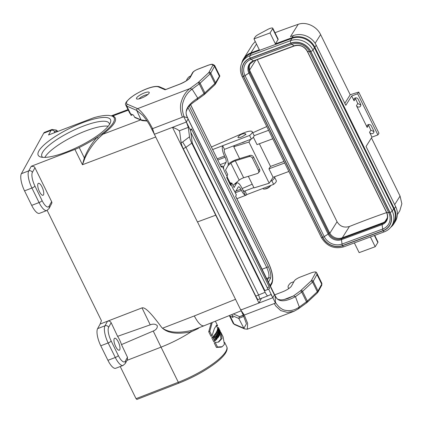 <?xml version="1.0" encoding="UTF-8"?>
<svg xmlns="http://www.w3.org/2000/svg" width="423" height="423" viewBox="0 0 423 423"><rect width="100%" height="100%" fill="white"/><g stroke="black" fill="none" stroke-linecap="round" stroke-linejoin="round"><path stroke-width="0.63" d="M111.365 115.839L112.941 115.913C118.572 118.636 115.199 124.748 102.826 134.255L98.49 138.268C92.949 143.994 88.428 150.609 84.928 158.112L82.453 164.743L84.33 157.906C87.471 150.091 91.738 143.212 97.131 137.274L101.932 133.885C105.041 131.685 111.698 125.975 113.427 122.416C115.167 119.186 114.628 117.044 111.804 115.981L109.166 115.447A44.611 11.257 -26.2 0 0 95.995 117.113A13.943 3.516 -26.2 0 0 92.029 118.392L48.539 134.974L51.077 130.374L43.701 133.203L21.377 173.694A13.943 4.584 69 0 0 24.545 190.858L31.693 205.382A13.943 4.584 69 0 0 39.476 213.34L46.853 210.511A13.943 4.584 -111 0 1 39.069 202.554L31.921 188.029L24.545 190.858M155.648 137.02L82.453 164.743L74.913 149.425A13.943 3.516 -26.2 0 0 79.223 147.532A44.611 11.257 -26.2 0 0 97.131 137.274A1.396 0.534 42.7 0 0 98.49 138.268M197.79 328.179A1.396 0.809 -126.9 0 0 197.953 328.666L190.9 331.949C182.265 333.398 169.041 335.085 161.681 327.407C154.205 317.446 145.909 306.67 142.022 307.886L107.527 321.194C109.092 320.766 110.303 321.269 111.154 322.712L108.642 327.275A11.151 3.67 69 0 0 111.175 341.007L118.318 355.532A11.151 3.67 69 0 0 125.319 361.168L127.471 357.266L127.429 359.598L125.303 363.457A2.787 2.538 28.9 0 0 125.319 361.168M136.915 399.37L136.042 398.667L178.305 382.249L161.036 347.146A44.611 11.257 -26.2 0 0 190.9 331.949M214.752 341.25L213.726 341.694L211.759 337.702A44.611 11.257 -26.2 0 0 212.357 337.115L213.372 336.777A45.451 11.458 153.8 0 1 212.822 337.327L214.752 341.25A45.451 11.484 -26.2 0 0 215.302 340.7L214.53 339.13A45.451 11.479 -26.2 0 0 215.175 338.458L215.952 340.034A45.451 11.484 -26.2 0 0 216.439 339.51L214.503 335.582A45.451 11.458 153.8 0 1 214.022 336.105L214.736 337.559A45.451 11.458 153.8 0 1 214.086 338.231L213.372 336.777M213.16 336.845L212.981 336.475A44.611 11.257 -26.2 0 0 213.499 335.915L214.503 335.582M214.424 335.613L214.255 335.058A44.611 11.257 -26.2 0 0 214.741 334.477L215.741 334.138A45.451 11.458 153.8 0 1 215.281 334.699L216.65 339.272A45.451 11.479 -26.2 0 0 217.089 338.77L216.862 338.009A45.451 11.479 -26.2 0 0 217.38 337.38L217.782 337.929A45.451 11.479 -26.2 0 0 218.146 337.454A444.071 348.039 -175 0 0 215.741 334.138M216.063 325.673L216.618 326.17L217.612 325.731L216.587 325.282L214.445 328.47L211.992 335.846L209.782 331.357L212.256 322.453M211.22 322.871L208.729 331.748L210.977 336.317L211.992 335.846M215.27 342.508L214.197 342.863L216.444 347.426L221.213 347.124L222.191 346.707L217.48 346.997L215.27 342.508L218.717 342.022L222.017 338.479L220.891 332.393L223.101 336.882L224.401 344.348L222.191 346.707M220.23 333.652L220.986 338.976L218.194 342.181M217.396 330.358L217.274 330.12A44.611 11.257 -26.2 0 0 217.406 329.607L218.416 329.268A45.451 11.458 153.8 0 1 218.284 329.76L220.219 333.689A45.451 11.479 -26.2 0 0 220.314 333.329L219.156 330.982A246.725 177.094 0.1 0 1 220.394 332.938A45.451 11.479 -26.2 0 0 220.446 332.478L218.517 328.555A45.451 11.458 153.8 0 1 218.48 328.888L219.611 331.188A245.953 176.618 180 0 0 218.416 329.268M217.612 329.538L217.47 329.247A44.611 11.257 -26.2 0 0 217.501 328.893L218.517 328.555M217.099 331.019L217.015 330.849A44.611 11.257 -26.2 0 0 217.173 330.426L218.173 330.099A45.451 11.458 153.8 0 1 218.019 330.495L219.955 334.419A45.451 11.479 -26.2 0 0 220.108 334.022L218.173 330.099M216.518 332.652L216.312 332.235A44.611 11.257 -26.2 0 0 216.914 331.077L217.908 330.749A45.451 11.458 153.8 0 1 217.322 331.881L217.766 332.779A45.451 11.479 -26.2 0 0 217.972 332.415L219.458 335.444A45.451 11.479 -26.2 0 0 219.68 335.021L218.189 331.997A45.451 11.479 -26.2 0 0 218.353 331.648L217.908 330.749M215.614 334.186L215.36 333.673A44.611 11.257 -26.2 0 0 215.873 332.938L216.872 332.594A45.451 11.458 153.8 0 1 216.375 333.313L218.305 337.237A45.451 11.479 -26.2 0 0 218.633 336.777L217.951 335.275A226.173 158.519 -0.9 0 1 218.881 336.407A45.451 11.479 -26.2 0 0 219.22 335.862A226.94 159.154 179 0 0 218.194 334.572C217.84 332.97 217.401 332.309 216.872 332.594L215.873 332.938M219.093 329.131L220.182 330.96C220.949 333.53 218.643 328.92 218.464 327.471L217.422 327.825L217.686 328.83M47.143 210.384L101.414 320.676L100.14 324.044L107.527 321.194L104.989 325.795L97.618 328.629A13.943 4.584 69 0 0 100.78 345.792L107.928 360.317A13.943 4.584 69 0 0 115.712 368.274L123.088 365.44A13.943 4.584 -111 0 1 115.305 357.488L108.156 342.963L100.78 345.792M100.14 324.044L97.618 328.629M136.042 398.667L120.232 366.54M43.701 133.203A13.943 4.584 -111 0 1 44.664 132.293L52.04 129.464A13.943 4.584 -111 0 0 51.077 130.374A2.787 2.538 28.9 0 1 54.726 131.854L54.192 132.822M190.599 104.64L221.314 167.238L222.064 165.874L223.836 169.475M270.128 285.588L271.92 282.326C273.443 277.996 272.238 271.471 268.314 262.757L235.606 196.288L236.357 194.929L234.316 190.773M226.992 175.889L227.273 176.465L226.691 177.528L230.561 185.396L231.148 184.333L230.207 184.682M112.227 116.151L111.804 115.981M74.913 149.425L31.291 166.26L33.946 166.599A2.787 2.538 28.9 0 1 34.945 167.735L32.402 172.341A11.151 3.67 69 0 0 34.935 186.072L42.083 200.597A11.151 3.67 69 0 0 49.079 206.234L51.622 201.623L34.945 167.735M38.81 151.043A40.291 10.168 -26.2 0 0 40.608 156.965A40.291 10.168 -26.2 0 0 78.826 146.538A40.291 10.168 -26.2 0 0 110.408 122.622A40.291 10.168 -26.2 0 0 80.92 123.363A40.291 10.168 -26.2 0 0 38.81 151.043M267.394 280.037L268.637 277.784C269.44 275.5 268.801 272.068 266.723 267.489L188.055 107.606M117.589 336.338L150.234 324.848C153.221 323.701 155.558 323.976 157.256 325.668C157.562 328.005 156.219 329.797 153.232 331.035L121.491 344.597A12.547 4.124 69 0 0 117.589 336.338L111.154 322.712M153.232 331.035L161.036 347.146L127.006 360.364M127.471 357.266L121.491 344.597M51.622 201.623A2.787 2.538 28.9 0 1 51.881 203.04L49.063 208.523A2.787 2.538 28.9 0 0 49.079 206.234M161.681 327.407L162.464 328.227C170.892 333.895 182.577 332.351 191.185 330.59L194.078 329.612M204.013 325.779L203.986 325.789C201.263 326.286 198.033 323.003 194.3 315.939L235.505 299.315M42.025 186.961A6.414 2.11 69 0 0 38.445 183.296A6.414 2.11 69 0 0 38.773 190.043A6.414 2.11 69 0 0 43.04 195.273A6.414 2.11 69 0 0 42.025 186.961M118.266 341.895A6.414 2.11 69 0 0 114.681 338.231A6.414 2.11 69 0 0 115.008 344.978A6.414 2.11 69 0 0 119.275 350.207A6.414 2.11 69 0 0 118.266 341.895M222.064 165.874L220.933 166.281M191.185 330.59A1.396 0.645 -105.3 0 0 190.963 331.875M220.182 330.96L220.15 331.881M217.422 327.825L218.464 327.471L219.331 329.385A45.451 11.458 -26.2 0 0 219.257 329.078M215.143 340.383L215.952 340.034M212.981 336.475L214.022 336.105M213.901 337.855L214.736 337.559M211.759 337.702L212.822 337.327M216.946 338.289L217.782 337.929M214.255 335.058L215.281 334.699M216.38 339.394L216.65 339.272M218.527 336.56L218.881 336.407M215.36 333.673L216.375 333.313M219.035 335.629L219.458 335.444M216.312 332.235L217.322 331.881M219.484 334.625L219.955 334.419M217.015 330.849L218.019 330.495M217.47 329.247L218.48 328.888M217.274 330.12L218.284 329.76M216.444 347.426L217.48 346.997M220.441 332.531L220.891 332.393M208.729 331.748L209.782 331.357M215.376 321.194L217.612 325.731M128.291 110.17L112.941 115.913A1.396 1.306 -70.1 0 1 111.936 116.029M140.484 119.989L102.826 134.255A1.396 0.804 53.5 0 1 101.932 133.885M84.928 158.112L84.33 157.906L79.223 147.532M217.248 333.657L217.665 334.503A45.451 11.469 153.8 0 1 217.591 334.614L217.173 333.768A45.451 11.469 -26.2 0 0 217.248 333.657L217.29 333.62M216.211 335.836L216.645 337.242A45.451 11.469 -26.2 0 0 216.967 336.856L216.211 335.836M216.571 337.004L216.967 336.856M42.686 157.345A37.504 9.465 153.8 0 1 41.877 156.394A37.504 9.465 153.8 0 1 42.459 152.523A37.504 9.465 153.8 0 1 77.213 128.613A37.504 9.465 153.8 0 1 109.176 123.278A37.504 9.465 153.8 0 1 109.435 124.499M108.177 126.223A37.504 9.465 -26.2 0 0 73.771 136.164A37.504 9.465 -26.2 0 0 44.843 157.361A37.504 9.465 -26.2 0 0 44.822 157.398M139.098 98.855A5.298 1.338 153.8 0 1 143.08 96.016A5.298 1.338 153.8 0 1 147.759 94.593M288.983 288.423L288.449 287.904A19.516 4.928 153.8 0 1 288.185 287.545A19.516 4.928 153.8 0 1 290.088 283.473L290.22 283.336A1.396 0.354 153.8 0 1 291.775 282.448L293.863 281.739M274.701 294.847L282.458 291.87A8.365 2.11 -26.2 0 0 291.51 286.001L294.302 280.941A5.578 1.406 153.8 0 1 300.335 277.033L310.656 273.068A8.365 2.11 153.8 0 1 316.055 272.068L311.397 280.518A4.182 1.058 153.8 0 1 310.889 281.126L300.906 290.437A4.182 1.058 153.8 0 1 300.267 290.961L293.472 295.941L283.949 299.6M184.285 116.822L187.579 117.832L275.103 295.709L274.183 294.477L188.055 118.979L186.384 122.014L183.772 116.663L184.312 116.833C183.894 116.679 180.827 108.219 183.191 101.895C184.803 96.513 187.77 92.262 192.1 89.137L197.779 98.152L196.986 99.854M154.115 133.742L151.772 129.211L154.226 133.954L152.566 128.64L183.772 116.663M151.873 129.274L152.566 128.64C152.851 128.999 148.124 119.995 144.661 115.791C141.599 111.942 139.246 109.562 137.597 108.648L189.89 88.587L192.1 89.137L199.27 83.881A1.396 0.777 -126.3 0 0 197.827 82.765A4.182 1.058 -26.2 0 0 198.461 82.242L208.444 72.93A4.182 1.058 -26.2 0 0 208.957 72.328L212.69 65.554A6.969 1.761 -26.2 0 0 207.936 65.385L197.61 69.346A4.182 1.058 -26.2 0 0 193.084 72.275L190.297 77.34A9.761 2.464 153.8 0 1 179.738 84.182L165.694 89.57M149.118 93.134A7.112 1.792 153.8 0 1 142.525 97.671A7.112 1.792 153.8 0 1 136.465 98.681A7.112 1.792 153.8 0 1 142.054 93.932A7.112 1.792 153.8 0 1 149.224 92.404A7.112 1.792 153.8 0 1 149.118 93.134M132.515 114.686L131.167 115.442L130.316 113.713M130.591 113.85L126.778 106.104A19.516 4.928 153.8 0 1 125.927 105.369L129.739 113.115A19.516 4.928 -26.2 0 0 130.591 113.85L133.536 115.125L134.488 117.06L141.071 119.91L136.698 110.392C136.423 109.668 136.724 109.086 137.597 108.648L127.371 104.227A18.126 4.574 -26.2 0 1 137.454 93.213A18.126 4.574 -26.2 0 1 158.318 86.858L165.113 89.792M142.572 120.655L135.032 117.636L134.488 117.06M187.579 117.832C183.846 111.312 187.246 104.751 197.779 98.152L204.034 93.562A5.578 1.406 -26.2 0 0 204.885 92.87L214.868 83.553A5.578 1.406 -26.2 0 0 215.545 82.749L219.569 75.981M219.278 75.976L214.514 66.295L210.781 73.063L215.545 82.749A1.396 1.269 28.9 0 1 215.534 83.891L214.757 84.843A1.396 1.036 47 0 0 214.868 83.553L210.099 73.872L200.121 83.183A5.578 1.406 153.8 0 1 199.27 83.881L204.034 93.562A1.396 0.777 53.7 0 1 204.013 94.784L197.086 99.812M141.737 120.534L141.071 119.91L146.924 120.788M275.442 302.08L275.103 295.709C277.737 302.122 284.52 302.44 295.455 296.66L293.472 295.941L288.349 298.321C283.997 299.748 281.036 300.193 279.466 299.653C278.107 299.156 277.499 300.193 275.045 295.444M240.883 310.075L243.299 315.013L244.288 315.045L275.495 303.069L275.436 302.027M275.442 302.027C275.304 302.461 280.047 309.869 285.768 310.36C290.448 311.217 294.963 310.101 299.31 307.013L295.455 296.66L301.71 292.071L306.474 301.758L299.31 307.013L298.289 308.885L306.453 302.974A1.396 0.777 53.7 0 0 306.474 301.758A5.578 1.406 153.8 0 0 307.325 301.06L302.561 291.378L312.544 282.062L317.308 291.748L307.325 301.06A1.396 1.036 47 0 1 307.22 302.35L306.453 302.974M230.175 316.235L233.988 323.981A19.516 4.928 153.8 0 1 233.136 323.246L229.351 315.558A19.516 4.928 -26.2 0 0 230.175 316.235L233.121 317.509L232.164 315.574L238.746 318.419L243.902 328.269L244.658 328.925L247.349 329.2L293.959 311.317L298.723 308.647M231.968 314.5L232.164 315.574M310.889 281.126A1.396 1.036 -133 0 1 312.544 282.062A5.578 1.406 -26.2 0 0 313.221 281.258L316.954 274.485L316.626 272.698L316.055 272.068M243.325 315.183L239.555 316.631L238.746 318.419L243.865 316.356M243.463 315.468L239.45 316.674M243.003 314.474L243.299 315.013L243.003 314.474M197.451 221.805L240.661 309.795L244.288 315.045L247.608 323.315L247.349 329.2M258.284 299.579L259.891 298.955L258.284 299.579C257.797 299.584 256.967 298.437 255.804 296.126L265.147 292.293C266.368 294.694 267.251 295.894 267.801 295.878L270.609 294.63C271.048 294.625 271.793 295.651 272.84 297.718L275.495 303.069M172.494 127.344L186.384 122.014L188.288 127.355L189.515 136.761L182.646 141.98L185.935 147.331L183.244 148.663L255.804 296.126M183.244 148.663C182.08 146.236 181.372 144.264 181.118 142.736L179.696 131.802L179.252 130.823L188.288 127.355M189.515 136.761C189.8 138.48 190.551 140.61 191.762 143.154L185.935 147.331M191.762 143.154L265.147 292.293M186.035 147.5L258.548 294.857M267.801 295.878L259.891 298.955L258.622 295.043M243.066 314.738L240.682 309.657L242.115 309.509L258.945 303.048L261.562 298.099M215.714 215.196L172.489 127.344L155.172 133.991L154.226 133.954L197.43 221.943L215.714 215.196L258.945 303.048L272.84 297.718L274.527 294.678M172.489 127.349C175.619 128.381 177.871 129.538 179.252 130.823M268.584 289.068L265.078 290.633L264.454 289.771L192.708 143.957L192.174 142.477L190.641 130.665L191.032 128.782L191.815 129.57L269.218 286.873L269.44 288.692L268.584 289.068L272.84 297.718M186.384 122.014L190.641 130.665M190.873 132.462L267.273 287.73L267.77 289.422L265.052 290.633M186.564 80.634A19.516 4.928 153.8 0 1 188.595 77.213L188.727 77.076A1.396 0.354 153.8 0 1 190.281 76.188L190.673 76.055M244.88 133.62A4.182 1.058 153.8 0 1 245.499 133.848A4.182 1.058 153.8 0 1 242.215 136.64A4.182 1.058 153.8 0 1 237.996 137.538A4.182 1.058 153.8 0 1 238.191 136.909A8.402 8.402 0 0 1 244.88 133.62A4.182 1.058 153.8 0 1 245.499 133.848A4.182 1.058 153.8 0 1 242.215 136.64A4.182 1.058 153.8 0 1 237.996 137.538A4.182 1.058 153.8 0 1 237.98 137.501M263.021 188.404L263.249 188.864A4.182 1.058 -26.2 0 0 263.867 189.092A4.182 1.058 -26.2 0 0 267.468 187.965A4.182 1.058 -26.2 0 0 270.556 185.803A4.182 1.058 -26.2 0 0 270.752 185.459M233.02 185.364L239.191 180.145A4.182 1.058 153.8 0 1 243.653 177.766L257.369 173.541A2.787 2.279 -138 0 0 258.247 172.986A2.787 2.279 -138 0 0 258.458 170.416L259.532 169.226L253.573 157.118L252.499 158.313A2.787 2.279 -138 0 0 249.031 156.595L250.104 155.4L236.309 159.656A6.969 1.761 -26.2 0 0 228.869 163.616L228.209 164.172M258.458 170.416L252.499 158.313M250.104 155.4A2.787 2.279 42 0 1 253.573 157.118M259.532 169.226A2.787 2.279 42 0 1 259.32 171.796L258.247 172.986M228.002 165.61L230.852 163.199A4.182 1.058 153.8 0 1 235.315 160.819L249.031 156.595M243.653 177.766L235.315 160.819M244.938 190.99A4.182 1.401 -110.9 0 1 244.642 191.265A4.182 1.401 -110.9 0 1 242.289 188.885L245.382 195.177A8.365 2.802 69.1 0 0 246.133 195.172A8.365 2.802 69.1 0 0 246.725 194.622L244.938 190.99L253.869 187.585L244.24 191.259M274.506 177.01A11.151 2.813 -26.2 0 1 271.852 180.727L270.498 181.245L271.852 180.727L273.639 184.359L246.725 194.622L273.639 184.359A11.151 2.813 153.8 0 0 276.293 180.637L274.506 177.01A11.151 2.813 -26.2 0 0 274.379 176.825M224.449 149.351L251.362 139.088L249.575 135.455L222.662 145.718A8.365 2.802 69.1 0 0 222.281 148.219A8.365 2.802 69.1 0 0 224.513 156.039L225.11 157.25A4.182 1.401 -110.9 0 1 226.03 162.411L223.73 166.482A4.182 1.401 69.1 0 0 224.655 171.643L226.855 176.121L227.722 174.593L225.517 170.115L227.817 166.038A8.365 2.802 69.1 0 0 225.972 155.722L225.374 154.511A4.182 1.401 -110.9 0 1 224.449 149.351L222.662 145.718M227.251 175.423L227.019 175.947M230.128 183.022L230.858 182.741L230.398 183.556L227.082 176.819M235.288 192.756L241.427 190.413L240.83 189.203A4.182 1.401 -110.9 0 0 238.477 186.823A4.182 1.401 -110.9 0 0 238.181 187.103L235.881 191.175A4.182 1.401 69.1 0 1 235.585 191.455A4.182 1.401 69.1 0 1 233.232 189.076L231.027 184.597L231.889 183.069L231.154 183.349L230.858 182.741M231.154 183.349L230.45 184.592M212.69 149.525L249.575 135.455A11.151 2.813 153.8 0 0 252.23 131.738A11.151 2.813 153.8 0 0 242.786 133.298L211.722 146.86A5.578 1.406 153.8 0 0 211.437 146.987M241.427 190.413A8.365 2.802 69.1 0 0 245.382 195.177L241.697 187.675A8.365 2.802 69.1 0 0 236.986 182.916A8.365 2.802 69.1 0 0 236.394 183.471L234.093 187.548L231.889 183.069M252.23 131.738L254.017 135.371A11.151 2.813 153.8 0 1 251.362 139.088M252.198 184.185L242.136 188.573M354.352 242.908L359.148 252.647L375.201 246.709L370.411 236.97M375.201 246.709L377.85 242.506A4.463 1.126 -26.2 0 0 377.961 241.977L374.709 235.378M270.022 32.952L275.378 43.844L278.027 39.64A4.463 1.126 -26.2 0 0 278.138 39.106L272.777 28.214A4.463 1.126 -26.2 0 0 267.743 29.446L258.739 34.268A5.578 1.406 -26.2 0 0 255.159 36.991L253.964 38.89L270.022 32.952L272.666 28.743A4.463 1.126 -26.2 0 0 272.777 28.214M266.776 126.567A278.831 70.371 -26.2 0 0 252.748 132.79M256.497 44.04L250.929 52.886A17.565 15.73 -147.8 0 0 243.569 58.781L252.346 44.827L255.222 41.449M274.992 32.719A278.831 70.371 153.8 0 1 298.21 24.323C306.125 21.346 316.779 26.369 320.602 34.596L350.207 94.757L344.819 103.323M298.21 24.323L290.448 36.658L293.366 35.58A17.565 15.73 32.2 0 1 316.198 45.161L345.803 105.322L351.687 95.968L357.647 93.763L358.709 92.071A278.831 70.371 -26.2 0 0 350.207 94.757M358.709 92.071L378.96 133.224L377.898 134.916L371.933 137.121L369.554 132.277A2.369 2.12 -147.8 0 0 373.689 130.749L371.309 125.906A2.369 2.12 -147.8 0 0 367.233 125.409A2.369 2.12 -147.8 0 0 367.169 127.434L356.452 105.65A2.369 2.12 -147.8 0 0 360.586 104.121L358.202 99.278A2.369 2.12 -147.8 0 0 354.067 100.806L351.687 95.968M371.442 137.909L400.058 196.071L401.85 203.775L399.82 210.733L397.371 214.63M360.814 104.957L357.779 103.54L356.452 105.65M357.779 103.54L355.172 97.967M373.916 131.585L370.881 130.168L369.554 132.277M370.881 130.168L368.274 124.6M357.647 93.763L377.898 134.916M259.357 143.751L270.514 166.424L268.933 168.825L284.7 162.998M268.933 168.825L273.099 177.3L288.867 171.468M371.933 137.121L366.048 146.474L395.653 206.63A17.565 15.73 32.2 0 1 395.193 221.657L393.871 223.756A17.565 15.73 -147.8 0 0 394.331 208.735L395.653 206.63M316.198 45.161L314.876 47.265L394.331 208.735M390.778 227.236A17.565 15.73 -147.8 0 0 393.871 223.756M314.876 47.265A17.565 15.73 -147.8 0 0 292.044 37.679L293.366 35.58M275.378 43.844L292.044 37.679M253.964 38.89L259.325 49.782L250.929 52.886M243.569 58.781A17.565 15.73 -147.8 0 0 241.755 63.149M234.559 145.496L233.776 146.744L239.624 158.636M248.327 176.328L254.022 187.897L269.197 183.217L273.099 177.3M233.776 146.744L248.946 142.065L269.197 183.217M248.946 142.065L250.754 139.32M253.372 137.205L257.02 144.618L272.787 138.786M254.096 135.683L268.616 130.316M241.596 142.815A4.182 1.058 -26.2 0 0 245.43 141.351M270.514 166.424L283.944 161.459M342.498 245.578A15.149 13.562 32.2 0 1 322.812 237.314L243.6 76.33A15.149 13.562 32.2 0 1 250.342 58.289L290.971 43.268A1.951 0.714 69.7 0 0 291.743 44.283A13.695 12.262 32.2 0 1 309.546 51.754L307.452 51.426L386.664 212.409A10.263 9.184 -147.8 0 1 382.096 224.629L341.472 239.656L342.033 244.076A1.951 0.714 -110.3 0 0 342.498 245.578L383.127 230.556A1.951 0.714 -110.3 0 1 382.662 229.049L382.096 224.629A1.951 0.714 -110.3 0 1 382.196 223.704L382.741 222.826L342.117 237.853A9.761 8.74 32.2 0 1 329.432 232.528L250.215 71.54A9.761 8.74 32.2 0 1 250.21 63.651M382.741 222.826A9.761 8.74 -147.8 0 0 386.543 219.986M343.719 246.836A1.951 0.714 -110.3 0 1 342.582 245.742L383.206 230.72A1.951 0.714 -110.3 0 0 384.348 231.815L343.719 246.836C334.133 249.348 326.678 246.234 321.358 237.504L242.146 76.515A1.951 0.492 -26.2 0 0 243.437 76.389A15.334 13.732 32.2 0 1 250.263 58.125A1.951 0.714 69.7 0 1 249.893 55.699A17.29 15.477 -147.8 0 0 242.643 61.499L244.097 59.188A17.29 15.477 32.2 0 1 251.347 53.383L291.976 38.361A17.29 15.477 32.2 0 1 314.442 47.794L393.66 208.777L392.2 211.088A17.29 15.477 32.2 0 1 391.751 225.871L393.205 223.561A17.29 15.477 -147.8 0 0 393.66 208.777M329.824 233.253L337.057 221.758C340.002 226.464 344.126 228.039 349.435 226.479A273.533 69.034 153.8 0 1 386.622 212.589M337.057 221.758L257.295 59.659M270.556 185.803A8.402 8.402 0 0 1 263.883 189.092A4.182 1.058 -26.2 0 0 264 189.086M189.255 106.025L268.224 266.511C270.635 271.862 271.376 275.87 270.445 278.53A1.396 1.269 -151.1 0 0 268.637 277.784L266.643 278.514M199.397 327.561A44.611 11.257 153.8 0 1 197.953 328.666M136.819 399.46L179.072 383.053A1.396 0.439 68.8 0 1 178.305 382.249A44.611 11.257 -26.2 0 0 226.686 346.58L224.639 342.424M221.314 167.238L190.54 104.698M270.445 278.53L268.441 282.162M262.059 269.197L266.723 267.489A1.396 0.354 153.8 0 0 268.224 266.511M34.935 186.072A2.787 0.703 153.8 0 1 31.921 188.029A13.943 4.584 -111 0 1 28.753 170.86L21.377 173.694M32.402 172.341A2.787 2.538 -151.1 0 0 28.753 170.86L31.291 166.26M57.401 131.595A11.151 3.67 69 0 0 54.726 131.854M150.234 324.848L142.022 307.886M162.464 328.227L194.3 315.939M107.928 360.317L115.305 357.488A2.787 0.703 153.8 0 0 118.318 355.532M31.693 205.382L39.069 202.554A2.787 0.703 153.8 0 0 42.083 200.597M111.175 341.007A2.787 0.703 153.8 0 1 108.156 342.963A13.943 4.584 -111 0 1 104.989 325.795A2.787 2.538 -151.1 0 1 108.642 327.275M235.653 196.203L268.335 262.614A1.396 0.354 153.8 0 1 268.314 262.757M268.335 262.614C272.497 271.64 273.692 278.593 271.915 283.473A1.396 1.269 -151.1 0 0 271.92 282.326M288.777 288.571L288.449 287.904M198.461 82.242A1.396 1.036 -133 0 1 200.121 83.183L204.885 92.87A1.396 1.036 47 0 1 204.774 94.155L204.013 94.784M208.957 72.328A1.396 1.269 -151.1 0 1 210.781 73.063A5.578 1.406 153.8 0 1 210.099 73.872A1.396 1.036 -133 0 0 208.444 72.93M182.546 117.139C182.361 117.679 178.918 108.182 181.324 101.726C183.016 96.053 185.871 91.675 189.89 88.587L197.827 82.765M215.534 83.891L219.865 76.045L214.641 65.433A8.365 2.11 153.8 0 1 214.514 66.295A1.396 1.269 -151.1 0 0 212.69 65.554M214.641 65.433L212.674 64.28C211.526 64.444 212.69 63.778 208.031 65.29A1.396 0.46 69 0 0 207.936 65.385M208.031 65.29L197.705 69.256C194.813 70.53 193.062 71.714 192.46 72.814A1.396 1.269 28.9 0 1 193.084 72.275M192.46 72.814L189.668 77.874A1.396 1.269 28.9 0 1 190.297 77.34M189.668 77.874C188.357 79.751 185.078 81.819 179.833 84.092A1.396 0.46 69 0 0 179.738 84.182M165.742 89.496L159.471 86.789A1.396 1.317 113.4 0 0 158.318 86.858M142.789 115.379L136.698 110.392L126.778 106.104A1.396 1.317 -66.6 0 1 127.371 104.227M311.397 280.518A1.396 1.269 -151.1 0 1 313.221 281.258L317.985 290.939A5.578 1.406 153.8 0 1 317.308 291.748A1.396 1.036 47 0 1 317.202 293.039L307.22 302.35M316.954 274.485L321.718 284.171L317.985 290.939A1.396 1.269 28.9 0 1 317.98 292.087L317.202 293.039M300.267 290.961A1.396 0.777 -126.3 0 1 301.71 292.071A5.578 1.406 -26.2 0 0 302.561 291.378A1.396 1.036 -133 0 0 300.906 290.437M243.151 314.881L246.45 323.754L243.902 328.269L233.988 323.981A1.396 1.317 113.4 0 0 234.622 324.594L233.136 323.246M316.631 272.698L321.85 283.304A8.365 2.11 153.8 0 1 321.718 284.171A1.396 1.269 28.9 0 1 321.713 285.314L317.98 292.087M239.555 316.631L233.343 313.945M274.268 303.545L275.875 306.088L280.756 310.598L287.233 312.385L293.959 311.317M182.646 141.98L181.118 142.736M267.791 295.883L259.896 298.955M191.815 129.57L190.731 130.046M269.44 288.692L267.77 289.422M269.218 286.873L267.273 287.73M241.961 142.747L242.464 142.62M244.462 141.848L245.403 141.367M239.191 180.145L230.852 163.199M224.513 156.039L217.253 158.805M240.83 189.203L235.939 191.069M236.394 183.471L234.326 184.259M226.03 162.411L220.134 164.658M217.85 160.016L225.11 157.25M222.577 166.921L223.73 166.482M377.85 242.506L374.397 235.495M272.666 28.743L278.027 39.64M394.67 204.637L400.058 196.071M368.496 125.33L367.169 127.434M355.394 98.696L354.067 100.806M320.602 34.596L315.135 43.294M314.442 47.794L312.988 50.104A17.29 15.477 -147.8 0 0 290.516 40.671A1.951 0.714 69.7 0 0 290.892 43.104A15.334 13.732 32.2 0 1 310.82 51.469L390.038 212.457A1.951 0.492 -26.2 0 0 392.2 211.088L312.988 50.104A1.951 0.492 153.8 0 1 310.82 51.469M290.971 43.268A15.149 13.562 32.2 0 1 310.656 51.532A1.951 0.492 153.8 0 1 309.546 51.754L388.758 212.743A1.951 0.492 -26.2 0 0 389.874 212.515A15.149 13.562 -147.8 0 1 383.127 230.556M250.342 58.289A1.951 0.714 69.7 0 0 251.114 59.305L253.488 60.854L294.117 45.827A10.263 9.184 32.2 0 1 307.452 51.426A1.951 0.492 153.8 0 1 307.278 51.326L386.49 212.314A1.951 0.492 -26.2 0 0 386.664 212.409L388.758 212.743A13.695 12.262 -147.8 0 1 382.662 229.049L342.033 244.076A13.695 12.262 32.2 0 1 324.235 236.605L245.017 75.617A13.695 12.262 32.2 0 1 251.114 59.305L291.743 44.283L294.117 45.827A1.951 0.714 69.7 0 0 294.482 45.906C299.896 44.5 304.158 46.308 307.278 51.326M251.347 53.383L249.893 55.699L290.516 40.671L291.976 38.361M250.263 58.125L290.892 43.104M322.812 237.314A1.951 0.492 -26.2 0 0 324.235 236.605L328.137 234.056L248.92 73.068A10.263 9.184 32.2 0 1 253.488 60.854A1.951 0.714 69.7 0 0 253.858 60.928L294.482 45.906M243.6 76.33A1.951 0.492 -26.2 0 0 245.017 75.617L248.92 73.068A1.951 0.492 -26.2 0 0 249.665 72.418A9.761 8.74 32.2 0 1 249.924 64.069L253.858 60.928M250.215 71.54L249.665 72.418L328.883 233.401L329.432 232.528M321.358 237.504A1.951 0.492 -26.2 0 0 322.649 237.377L243.437 76.389M328.137 234.056A1.951 0.492 -26.2 0 0 328.883 233.401A9.761 8.74 32.2 0 0 341.567 238.725A1.951 0.714 -110.3 0 0 341.472 239.656A10.263 9.184 32.2 0 1 328.137 234.056M342.582 245.742A15.334 13.732 32.2 0 1 322.649 237.377M342.117 237.853L341.567 238.725L382.196 223.704A9.761 8.74 -147.8 0 0 386.284 220.425C387.759 217.967 387.828 215.265 386.49 212.314M383.206 230.72A15.334 13.732 -147.8 0 0 390.038 212.457M310.656 51.532L389.874 212.515M349.435 226.479L342.323 237.774M384.999 221.578L387.283 217.945M255.735 60.235L249.607 69.975M217.454 327.814L216.639 326.159M128.005 109.589L111.334 115.828M204.029 325.773L241.205 310.773M203.986 325.789L193.681 329.766M271.915 283.473L270.419 286.186M194.02 329.633L193.681 329.771M179.072 383.053C193.179 377.438 205.372 370.749 215.656 362.982C219.897 359.698 223.006 356.679 224.988 353.914C227.109 350.767 227.674 348.325 226.686 346.58M123.088 365.44L125.303 363.457M46.853 210.511L49.063 208.523M57.888 131.41L56.259 130.067L52.04 129.464M288.713 288.613L288.185 287.545M214.757 84.843L204.774 94.155M179.833 84.092L165.393 89.634M159.471 86.789C154.258 84.981 142.868 89.761 134.133 95.143C127.006 100.246 124.267 103.651 125.927 105.369M147.104 121.052L142.514 120.661M142.752 115.331C145.967 119.191 148.573 123.014 150.562 126.815L151.762 129.184M188.076 118.847L187.68 117.906C184.872 112.111 186.411 111.386 187.394 108.732C188.002 106.681 191.296 103.672 197.282 99.712L197.282 99.712M244.631 328.92L234.622 324.594M321.85 283.304L321.713 285.314M153.798 132.589L154.199 134.07M245.499 133.848L245.975 134.815M236.885 198.699L246.133 195.172M236.986 182.916L235.029 183.661M235.585 191.455L234.797 191.751M242.146 76.515C239.709 71.238 239.873 66.231 242.643 61.499M384.348 231.815C387.51 230.62 389.98 228.637 391.751 225.871"/></g></svg>
